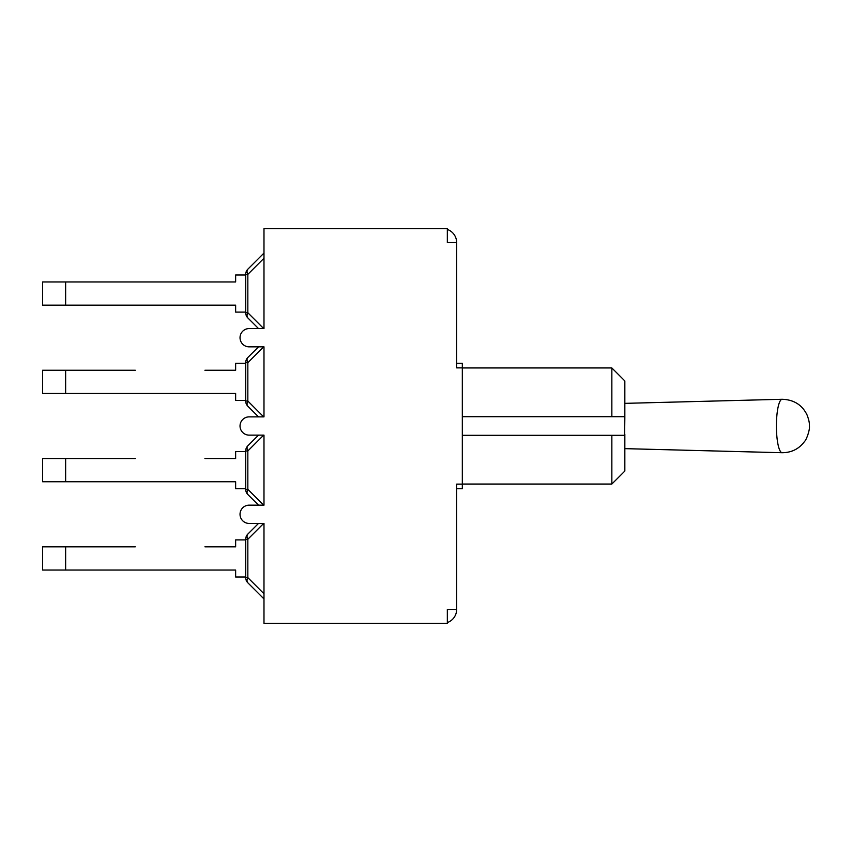 <?xml version="1.0" encoding="UTF-8"?>
<svg xmlns="http://www.w3.org/2000/svg" width="852" height="852" viewBox="0 0 852 852"><rect width="100%" height="100%" fill="white"/><g stroke="black" fill="none" stroke-linecap="round" stroke-linejoin="round"><path stroke-width="1.28" d="M456.651 488.707L462.317 488.707L462.317 363.293L456.651 363.293M624.836 417.789L624.836 380.94L611.853 367.957L611.853 416.681L624.622 416.681L624.836 417.789L624.622 435.319L611.853 435.319L611.853 484.042L624.836 471.06L624.836 434.211M462.317 416.681L624.622 416.681M462.317 435.319L624.622 435.319M462.317 484.128L456.651 484.128L456.651 609.446L447.332 609.446L447.332 623.334L263.982 623.334L263.982 523.437L249.167 523.437A9.138 9.138 0 0 1 240.03 514.299A9.138 9.138 0 0 1 249.167 505.151L263.982 505.151L263.982 435.138L249.167 435.138A9.138 9.138 0 0 1 240.03 426A9.138 9.138 0 0 1 249.167 416.862L263.982 416.862L263.982 346.849L249.167 346.849A9.138 9.138 0 0 1 240.03 337.701A9.138 9.138 0 0 1 249.167 328.563L263.982 328.563L263.982 228.666L447.332 228.666L447.332 242.554L456.651 242.554L456.651 367.872L462.317 367.872M447.332 229.433A13.898 13.898 0 0 1 456.651 242.554M456.651 609.446A13.898 13.898 0 0 1 447.332 622.567M245.695 275.004L235.642 275.004L235.642 281.948L42.6 281.948L42.6 305.165L235.642 305.165L235.642 312.109L245.695 312.109M247.836 317.913A7.317 4.217 -45 0 1 247.836 312.737L247.836 274.376A7.317 4.217 -135 0 1 247.836 269.2A7.317 7.317 0 0 0 245.695 274.376L245.695 312.737A7.317 7.317 0 0 0 247.836 317.913L258.497 328.563L247.836 317.913M263.982 253.065L247.836 269.2M135.287 305.165L204.927 305.165M204.927 281.948L135.287 281.948M258.497 346.849L247.836 357.499A7.317 7.317 0 0 0 245.695 362.675L245.695 401.036A7.317 7.317 0 0 0 247.836 406.202A7.317 4.217 -45 0 1 247.836 401.036L247.836 362.675A7.317 4.217 -135 0 1 247.836 357.499L258.497 346.849L247.836 357.499M204.927 393.464L235.642 393.464L235.642 400.408L245.695 400.408M245.695 363.293L235.642 363.293L235.642 370.247L204.927 370.247M135.287 393.464L235.642 393.464L65.636 393.464L65.636 370.247L42.6 370.247L42.6 393.464L65.636 393.464M65.636 370.247L135.287 370.247M247.836 406.202L258.497 416.862M258.497 435.138L247.836 445.798A7.317 7.317 0 0 0 245.695 450.964L245.695 489.325A7.317 7.317 0 0 0 247.836 494.501A7.317 4.217 -45 0 1 247.836 489.325L247.836 450.964A7.317 4.217 -135 0 1 247.836 445.798L258.497 435.138L247.836 445.798M204.927 481.753L235.642 481.753L235.642 488.707L245.695 488.707M245.695 451.592L235.642 451.592L235.642 458.536L204.927 458.536M258.497 505.151L247.836 494.501L258.497 505.151M135.287 481.753L235.642 481.753L65.636 481.753L65.636 458.536L42.6 458.536L42.6 481.753L65.636 481.753M65.636 458.536L135.287 458.536M258.497 523.437L247.836 534.087A7.317 7.317 0 0 0 245.695 539.263L245.695 577.624A7.317 7.317 0 0 0 247.836 582.8L263.982 598.935L247.836 582.8A7.317 4.217 -45 0 1 247.836 577.624L247.836 539.263A7.317 4.217 -135 0 1 247.836 534.087L258.497 523.437L247.836 534.087M204.927 570.052L235.642 570.052L235.642 576.996L245.695 576.996M245.695 539.891L235.642 539.891L235.642 546.835L204.927 546.835M135.287 570.052L235.642 570.052L65.636 570.052L65.636 546.835L42.6 546.835L42.6 570.052L65.636 570.052M65.636 546.835L135.287 546.835M247.836 582.8L263.982 598.935L247.836 582.8M782.157 399.279A26.721 5.783 90 0 0 776.406 426A26.721 5.783 90 0 0 782.157 452.721C791.625 452.646 799.08 448.897 804.544 441.464C806.461 439.888 810.06 429.685 809.4 425.968C809.613 423.167 808.804 419.44 806.982 414.796C802.073 404.849 793.798 399.673 782.157 399.279L624.836 403.358M65.636 305.165L65.636 281.948M245.695 312.737L247.836 312.737L263.662 328.563M263.982 258.241L247.836 274.376L245.695 274.376M245.695 401.036L247.836 401.036L263.662 416.862M263.662 346.849L247.836 362.675L245.695 362.675M245.695 489.325L247.836 489.325L263.662 505.151M263.662 435.138L247.836 450.964L245.695 450.964M245.695 577.624L247.836 577.624L263.982 593.759M263.662 523.437L247.836 539.263L245.695 539.263M462.317 484.042L611.853 484.042M462.317 367.957L611.853 367.957M624.836 448.642L782.157 452.721"/></g></svg>
